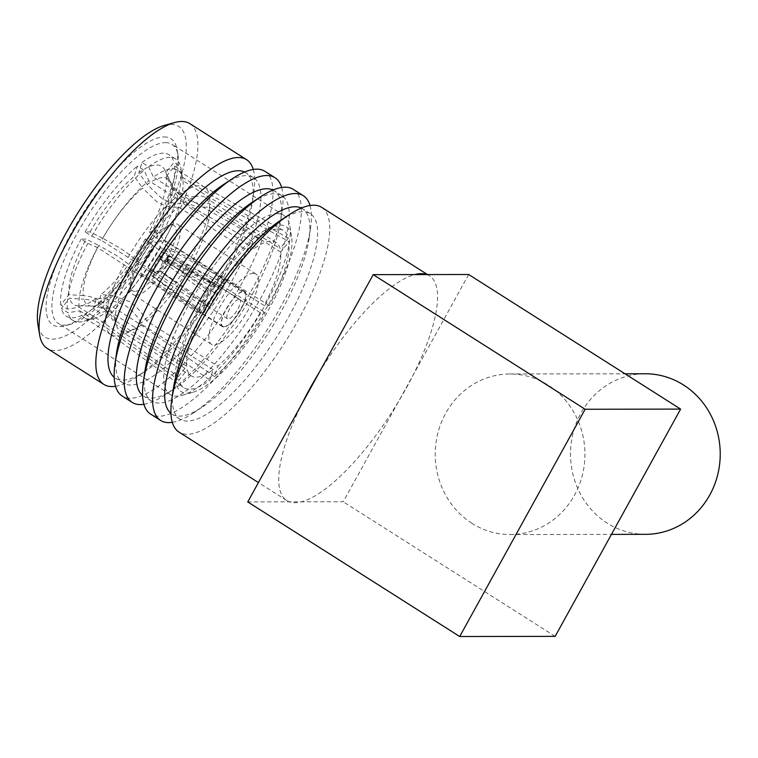 <?xml version="1.0" encoding="UTF-8"?>
<svg xmlns="http://www.w3.org/2000/svg" width="758" height="758" viewBox="0 0 758 758"><rect width="100%" height="100%" fill="white"/><g stroke="black" fill="none" stroke-linecap="round" stroke-linejoin="round"><path stroke-width="0.57" stroke-dasharray="3.79 2.84" d="M186.61 366.18L115.529 321.041C113.454 312.836 108.678 306.298 101.212 301.438C95.849 298.065 89.851 296.132 83.219 295.639A74.691 23.204 -57.6 0 1 98.748 245.459L115.586 254.991C123.08 259.776 128.576 263.992 132.072 267.621L203.153 312.76A79.031 24.55 122.4 0 0 186.61 366.18L178.301 376.65A93.054 28.908 -57.6 0 1 198.075 312.77L203.153 312.76M115.529 321.041A79.031 24.55 -57.6 0 1 132.072 267.621M207.105 305.607L136.023 260.458C132.536 256.839 127.041 252.632 119.537 247.838L102.7 238.296A74.691 23.204 -57.6 0 1 142.589 188.079L156.451 201.363C163.984 206.062 171.327 207.938 178.481 207L249.562 252.139A79.031 24.55 122.4 0 0 207.105 305.607L202.026 305.616A93.054 28.908 -57.6 0 1 252.802 241.688L249.562 252.139M136.023 260.458A79.031 24.55 -57.6 0 1 178.481 207M213.159 369.714L142.078 324.576C137.776 316.37 131.873 309.832 124.369 304.972L108.186 299.173A74.691 23.204 -57.6 0 1 92.201 306.099A74.691 23.204 -57.6 0 1 92.05 306.099A74.691 23.204 -57.6 0 1 83.844 299.211C90.458 299.694 96.456 301.627 101.837 305.01L116.154 324.614L187.235 369.762A79.031 24.55 122.4 0 0 191.272 375.854A79.031 24.55 122.4 0 0 196.114 377.143A79.031 24.55 122.4 0 0 213.159 369.714L209.919 380.175A93.054 28.908 -57.6 0 1 183.294 387.366A93.054 28.908 -57.6 0 1 178.926 380.222L187.235 369.762M142.078 324.576A79.031 24.55 -57.6 0 1 125.032 331.995A79.031 24.55 -57.6 0 1 120.19 330.715A79.031 24.55 -57.6 0 1 116.154 324.614M260.193 312.675L189.112 267.527L165.86 254.915L152.652 245.374A74.691 23.204 -57.6 0 1 112.771 295.592L128.945 301.39C136.431 306.232 142.333 312.76 146.654 320.994L217.736 366.133A79.031 24.55 122.4 0 0 260.193 312.675L265.272 312.666A93.054 28.908 -57.6 0 1 214.495 376.593L217.736 366.133M189.112 267.527A79.031 24.55 -57.6 0 1 146.654 320.994M280.687 252.092L209.606 206.953C200.254 207.9 191.783 206.024 184.185 201.315C178.86 197.904 174.842 193.48 172.142 188.031A74.691 23.204 -57.6 0 1 156.603 238.211L169.811 247.762L193.063 260.373L264.144 305.512A79.031 24.55 122.4 0 0 280.687 252.092L288.997 241.631A93.054 28.908 -57.6 0 1 269.223 305.512L264.144 305.512M209.606 206.953A79.031 24.55 -57.6 0 1 193.063 260.373M254.138 248.558L183.057 203.419C175.932 204.366 168.589 202.481 161.028 197.781L147.166 184.497A74.691 23.204 -57.6 0 1 170.702 182.271A74.691 23.204 -57.6 0 1 171.516 184.459C174.198 189.888 178.215 194.313 183.559 197.743C191.13 202.443 199.6 204.319 208.981 203.371L280.062 248.52A79.031 24.55 122.4 0 0 276.016 242.427A79.031 24.55 122.4 0 0 254.138 248.558L257.379 238.107A93.054 28.908 -57.6 0 1 277.845 229.077A93.054 28.908 -57.6 0 1 283.047 230.299A93.054 28.908 -57.6 0 1 288.372 238.059L209.066 194.086A87.35 27.136 -57.6 0 0 204.546 187.179L177.846 170.218A87.35 27.136 -57.6 0 1 182.365 177.126L180.612 166.684L173.942 162.439L165.775 172.72L171.516 184.459M183.057 203.419A79.031 24.55 -57.6 0 1 197.165 196.313A79.031 24.55 -57.6 0 1 204.935 197.279A79.031 24.55 -57.6 0 1 208.981 203.371M321.705 207.379A133.114 41.358 -57.6 0 1 292.038 330.839A133.114 41.358 -57.6 0 1 187.112 434.268A133.114 41.358 -57.6 0 1 178.973 432.098M426.877 274.557A133.114 41.358 -57.6 0 1 429.502 275.846A133.114 41.358 -57.6 0 1 413.006 375.343A133.114 41.358 -57.6 0 1 398.888 400.916A133.114 41.358 -57.6 0 1 301.409 501.834A133.114 41.358 -57.6 0 1 294.919 502.734A133.114 41.358 -57.6 0 1 289.414 501.853A133.114 41.358 -57.6 0 1 286.78 500.574A133.114 41.358 -57.6 0 1 301.855 403.929M319.127 372.633A133.114 41.358 -57.6 0 1 414.872 274.576M272.956 190.059A121.668 37.796 -57.6 0 1 274.14 190.722A121.668 37.796 -57.6 0 1 280.744 220.237A121.668 37.796 -57.6 0 1 302.83 211.681A121.668 37.796 -57.6 0 1 310.268 213.661A121.668 37.796 -57.6 0 1 283.16 326.518A121.668 37.796 -57.6 0 1 187.245 421.06A121.668 37.796 -57.6 0 1 179.807 419.079A121.668 37.796 -57.6 0 1 173.203 389.565A121.668 37.796 -57.6 0 1 151.117 398.111A121.668 37.796 -57.6 0 1 143.679 396.131A121.668 37.796 -57.6 0 1 142.57 395.344M301.324 208.08A121.668 37.796 -57.6 0 1 302.508 208.734A121.668 37.796 -57.6 0 1 309.112 238.258A121.668 37.796 -57.6 0 1 201.571 407.586A121.668 37.796 -57.6 0 1 179.485 416.133A121.668 37.796 -57.6 0 1 172.047 414.152A121.668 37.796 -57.6 0 1 170.948 413.356M293.327 189.358A133.114 41.358 -57.6 0 1 263.67 312.817A133.114 41.358 -57.6 0 1 158.744 416.246A133.114 41.358 -57.6 0 1 150.605 414.086M244.578 172.038A121.668 37.796 -57.6 0 1 245.772 172.701A121.668 37.796 -57.6 0 1 252.376 202.215A121.668 37.796 -57.6 0 1 274.462 193.669A121.668 37.796 -57.6 0 1 281.9 195.649A121.668 37.796 -57.6 0 1 254.792 308.506A121.668 37.796 -57.6 0 1 158.877 403.038A121.668 37.796 -57.6 0 1 151.439 401.058A121.668 37.796 -57.6 0 1 144.835 371.543A121.668 37.796 -57.6 0 1 122.749 380.099A121.668 37.796 -57.6 0 1 115.311 378.119A121.668 37.796 -57.6 0 1 114.202 377.323M264.959 171.336A133.114 41.358 -57.6 0 1 235.302 294.805A133.114 41.358 -57.6 0 1 130.376 398.234A133.114 41.358 -57.6 0 1 122.237 396.064M224.008 184.203A121.668 37.796 -57.6 0 1 246.085 175.648A121.668 37.796 -57.6 0 1 253.532 177.628A121.668 37.796 -57.6 0 1 226.424 290.485A121.668 37.796 -57.6 0 1 130.509 385.026A121.668 37.796 -57.6 0 1 123.071 383.046A121.668 37.796 -57.6 0 1 116.467 353.531M189.86 123.649A133.114 41.358 -57.6 0 1 160.203 247.108A133.114 41.358 -57.6 0 1 55.277 350.537A133.114 41.358 -57.6 0 1 47.138 348.367M164.353 125.421A124.795 38.772 -57.6 0 1 171.1 124.397A124.795 38.772 -57.6 0 1 156.925 231.702A124.795 38.772 -57.6 0 1 52.558 339.139A124.795 38.772 -57.6 0 1 37.9 324.528M164.183 136.923A110.232 34.243 -57.6 0 1 177.126 149.828A110.232 34.243 -57.6 0 1 140.732 250.131A110.232 34.243 -57.6 0 1 65.425 325.713A110.232 34.243 -57.6 0 1 59.465 326.613A110.232 34.243 -57.6 0 1 71.991 231.834A110.232 34.243 -57.6 0 1 164.183 136.923M165.547 142.618A106.073 32.954 -57.6 0 1 172.028 144.352A106.073 32.954 -57.6 0 1 177.997 155.039A106.073 32.954 -57.6 0 1 142.978 251.552A106.073 32.954 -57.6 0 1 70.513 324.282A106.073 32.954 -57.6 0 1 64.781 325.154A106.073 32.954 -57.6 0 1 58.3 323.429A106.073 32.954 -57.6 0 1 81.93 225.041A106.073 32.954 -57.6 0 1 165.547 142.618M277.352 213.633A106.073 32.954 -57.6 0 1 283.843 215.357A106.073 32.954 -57.6 0 1 289.812 226.055A106.073 32.954 -57.6 0 1 254.792 322.567A106.073 32.954 -57.6 0 1 182.318 395.297A106.073 32.954 -57.6 0 1 176.595 396.169A106.073 32.954 -57.6 0 1 170.105 394.444A106.073 32.954 -57.6 0 1 193.735 296.056A106.073 32.954 -57.6 0 1 277.352 213.633M280.081 225.031A97.754 30.367 -57.6 0 1 291.555 236.477A97.754 30.367 -57.6 0 1 259.283 325.419A97.754 30.367 -57.6 0 1 192.494 392.445A97.754 30.367 -57.6 0 1 187.217 393.25A97.754 30.367 -57.6 0 1 198.321 309.198A97.754 30.367 -57.6 0 1 280.081 225.031M257.379 238.107L180.129 194.133A87.35 27.136 -57.6 0 1 199.212 185.757A87.35 27.136 -57.6 0 1 204.091 186.904A87.35 27.136 -57.6 0 1 204.546 187.179M253.409 273.344A41.595 12.924 122.4 0 0 220.616 305.673A41.595 12.924 122.4 0 0 211.349 344.255A41.595 12.924 122.4 0 0 213.889 344.928A41.595 12.924 122.4 0 0 246.682 312.609A41.595 12.924 122.4 0 0 255.948 274.026A41.595 12.924 122.4 0 0 253.409 273.344M135.786 295.326A41.595 12.924 -57.6 0 1 133.247 294.654A41.595 12.924 -57.6 0 1 130.907 290.456A41.595 12.924 -57.6 0 1 144.636 252.613A41.595 12.924 -57.6 0 1 173.061 224.084A41.595 12.924 -57.6 0 1 175.306 223.743A41.595 12.924 -57.6 0 1 177.846 224.425A41.595 12.924 -57.6 0 1 168.579 263.007A41.595 12.924 -57.6 0 1 135.786 295.326M108.186 299.173L96.512 298.188L93.329 308.468L100.009 312.703L108.602 310.742L135.303 327.702A87.35 27.136 -57.6 0 1 116.23 336.078A87.35 27.136 -57.6 0 1 110.886 334.657A87.35 27.136 -57.6 0 1 110.441 334.354A87.35 27.136 -57.6 0 1 106.376 327.74L178.926 380.222M108.602 310.742A87.35 27.136 -57.6 0 1 94.248 318.398A87.35 27.136 -57.6 0 1 89.529 319.118A87.35 27.136 -57.6 0 1 84.185 317.697A87.35 27.136 -57.6 0 1 79.675 310.789L68.068 312.751L61.389 308.515L69.556 298.235L83.844 299.211M100.009 312.703A95.669 29.723 -57.6 0 1 84.072 321.25A95.669 29.723 -57.6 0 1 78.898 322.036A95.669 29.723 -57.6 0 1 73.052 320.482A95.669 29.723 -57.6 0 1 68.068 312.751M93.329 308.468A95.669 29.723 -57.6 0 1 72.228 317.801A95.669 29.723 -57.6 0 1 66.372 316.238A95.669 29.723 -57.6 0 1 61.389 308.515M96.512 298.188A81.892 25.44 -57.6 0 1 78.766 305.938A81.892 25.44 -57.6 0 1 78.605 305.938A81.892 25.44 -57.6 0 1 69.556 298.235M134.839 291.337A38.686 12.014 -57.6 0 1 130.291 286.808A38.686 12.014 -57.6 0 1 143.063 251.609A38.686 12.014 -57.6 0 1 169.498 225.088A38.686 12.014 -57.6 0 1 171.583 224.766A38.686 12.014 -57.6 0 1 167.196 258.033A38.686 12.014 -57.6 0 1 134.839 291.337M163.093 240.163A20.798 6.462 -57.6 0 1 164.363 240.494A20.798 6.462 -57.6 0 1 159.73 259.786A20.798 6.462 -57.6 0 1 143.338 275.95A20.798 6.462 -57.6 0 1 142.059 275.609A20.798 6.462 -57.6 0 1 146.692 256.318A20.798 6.462 -57.6 0 1 163.093 240.163M243.526 291.243A20.798 6.462 -57.6 0 1 244.796 291.584A20.798 6.462 -57.6 0 1 240.163 310.875A20.798 6.462 -57.6 0 1 223.771 327.039A20.798 6.462 -57.6 0 1 222.501 326.698A20.798 6.462 -57.6 0 1 227.135 307.407A20.798 6.462 -57.6 0 1 243.526 291.243M223.97 326.679A20.381 6.329 -57.6 0 1 222.719 326.347A20.381 6.329 -57.6 0 1 227.258 307.435A20.381 6.329 -57.6 0 1 243.327 291.603A20.381 6.329 -57.6 0 1 244.578 291.934A20.381 6.329 -57.6 0 1 240.03 310.837A20.381 6.329 -57.6 0 1 223.97 326.679M168.134 261.453L166.627 257.739A11.057 3.439 122.4 0 0 166.997 254.252A11.057 3.439 122.4 0 0 159.796 257.758L159.152 255.56L213.159 283.416A20.381 6.329 -57.6 0 1 221.639 277.826A20.381 6.329 -57.6 0 1 222.757 278.082A20.381 6.329 -57.6 0 1 222.88 278.158A20.381 6.329 -57.6 0 1 223.942 283.397A20.381 6.329 -57.6 0 1 221.829 290.219A20.381 6.329 -57.6 0 1 204.177 312.448A20.381 6.329 -57.6 0 1 202.272 312.902A20.381 6.329 -57.6 0 1 201.031 312.571A20.381 6.329 -57.6 0 1 200.87 312.457A20.381 6.329 -57.6 0 1 207.749 290.238A20.381 6.329 -57.6 0 1 213.159 283.416L213.87 287.443A11.436 3.553 -57.6 0 1 217.385 285.52A11.436 3.553 -57.6 0 1 218.02 285.662A11.436 3.553 -57.6 0 1 218.086 285.709A11.436 3.553 -57.6 0 1 218.778 287.434A11.436 3.553 122.4 0 1 216.674 294.256A11.436 3.553 -57.6 0 1 208.63 304.375A11.436 3.553 122.4 0 1 206.517 305.199A11.436 3.553 122.4 0 1 205.825 305.019A11.436 3.553 122.4 0 1 205.323 304.384A11.436 3.553 -57.6 0 1 208.45 294.265A11.436 3.553 122.4 0 1 213.87 287.443L163.832 261.463A7.201 2.236 -57.6 0 1 167.48 258.743A7.201 2.236 -57.6 0 1 167.878 258.838A7.201 2.236 -57.6 0 1 168.295 259.454A7.201 2.236 -57.6 0 1 168.134 261.453L218.778 287.434L223.942 283.397L168.968 255.541A15.804 4.908 -57.6 0 0 168.598 249.107L222.757 278.082M159.152 255.56A15.804 4.908 -57.6 0 1 167.726 248.908A15.804 4.908 -57.6 0 1 168.598 249.107M239.083 299.296A11.436 3.553 -57.6 0 1 239.784 299.486A11.436 3.553 -57.6 0 1 237.235 310.098A11.436 3.553 -57.6 0 1 228.215 318.985A11.436 3.553 -57.6 0 1 227.514 318.796A11.436 3.553 -57.6 0 1 230.062 308.184A11.436 3.553 -57.6 0 1 239.083 299.296M471.95 523.342A80.282 74.853 89.9 0 1 437.868 433.112A80.282 74.853 89.9 0 1 509.954 373.988A80.282 74.853 89.9 0 1 548.214 385.187A80.282 74.853 89.9 0 1 582.296 475.418A80.282 74.853 89.9 0 1 510.21 534.551A80.282 74.853 89.9 0 1 471.95 523.342M645.503 534.333A80.282 74.853 89.9 0 1 607.243 523.134A80.282 74.853 89.9 0 1 573.162 432.903A80.282 74.853 89.9 0 1 645.248 373.77M288.372 238.059L280.062 248.52M83.219 295.639L68.931 294.663L60.763 304.943L67.443 309.179L79.04 307.208L105.75 324.168L178.301 376.65M198.075 312.77L97.507 247.582L87.824 243.356L81.144 239.111L86.128 239.102L98.748 245.459M105.75 324.168A87.35 27.136 -57.6 0 1 124.208 264.542M252.802 241.688L175.553 197.715L148.852 180.755L144.096 170.313L137.425 166.078L134.242 176.349L142.589 188.079M175.553 197.715A87.35 27.136 -57.6 0 0 128.159 257.388L202.026 305.616M128.159 257.388L101.458 240.428A87.35 27.136 -57.6 0 1 148.852 180.755M102.7 238.296L90.088 231.948L85.095 231.957L91.775 236.193L101.458 240.428M135.303 327.702L209.919 380.175M79.675 310.789L106.376 327.74M152.652 245.374L145.252 239.007L150.236 239.007L156.906 243.242L160.573 247.487L265.272 312.666M214.495 376.593L139.879 324.111L113.179 307.161L104.585 309.122L97.915 304.877L101.089 294.606L112.771 295.592M187.273 264.447A87.35 27.136 -57.6 0 1 139.879 324.111M172.142 188.031L166.4 176.301L174.567 166.011L181.247 170.256L182.991 180.707L209.691 197.658L288.997 241.631M269.223 305.512L164.524 240.324L160.857 236.079L154.187 231.844L149.203 231.853L156.603 238.211M209.691 197.658A87.35 27.136 -57.6 0 1 191.224 257.284M180.129 194.133L153.429 177.173A87.35 27.136 -57.6 0 1 177.846 170.218M147.166 184.497L138.818 172.767L142.002 162.487L148.672 166.732L153.429 177.173M182.365 177.126L209.066 194.086M79.04 307.208A87.35 27.136 -57.6 0 1 97.507 247.582M67.443 309.179A95.669 29.723 -57.6 0 1 87.824 243.356M60.763 304.943A95.669 29.723 -57.6 0 1 81.144 239.111M68.931 294.663A81.892 25.44 -57.6 0 1 86.128 239.102M90.088 231.948A81.892 25.44 -57.6 0 1 134.242 176.349M85.095 231.957A95.669 29.723 -57.6 0 1 137.425 166.078M91.775 236.193A95.669 29.723 -57.6 0 1 144.096 170.313M160.573 247.487A87.35 27.136 -57.6 0 1 113.179 307.161M156.906 243.242A95.669 29.723 -57.6 0 1 104.585 309.122M150.236 239.007A95.669 29.723 -57.6 0 1 97.915 304.877M145.252 239.007A81.892 25.44 -57.6 0 1 101.089 294.606M182.991 180.707A87.35 27.136 -57.6 0 1 164.524 240.324M181.247 170.256A95.669 29.723 -57.6 0 1 160.857 236.079M174.567 166.011A95.669 29.723 -57.6 0 1 154.187 231.844M166.4 176.301A81.892 25.44 -57.6 0 1 149.203 231.853M148.672 166.732A95.669 29.723 -57.6 0 1 175.638 158.953A95.669 29.723 -57.6 0 1 180.612 166.684M142.002 162.487A95.669 29.723 -57.6 0 1 168.958 154.717A95.669 29.723 -57.6 0 1 173.942 162.439M138.818 172.767A81.892 25.44 -57.6 0 1 164.837 170.162A81.892 25.44 -57.6 0 1 165.775 172.72M253.267 169.46A133.114 41.358 -57.6 0 1 253.826 191.973A133.114 41.358 -57.6 0 1 136.175 377.219A133.114 41.358 -57.6 0 1 115.567 386.286M253.826 191.973L252.376 202.215A121.668 37.796 -57.6 0 1 144.835 371.543L136.175 377.219M281.644 187.482A133.114 41.358 -57.6 0 1 282.203 209.985A133.114 41.358 -57.6 0 1 164.543 395.24A133.114 41.358 -57.6 0 1 143.935 404.298M282.203 209.985L280.744 220.237A121.668 37.796 -57.6 0 1 173.203 389.565L164.543 395.24M310.013 205.503A133.114 41.358 -57.6 0 1 310.572 228.006A133.114 41.358 -57.6 0 1 192.911 413.252A133.114 41.358 -57.6 0 1 172.303 422.32M468.671 274.5L343.213 501.768L247.752 501.919M555.15 636.369L343.213 501.768M163.197 262.249A7.201 2.236 -57.6 0 0 160.156 270.994A7.201 2.236 -57.6 0 0 160.45 271.118L205.323 304.384L200.87 312.457L152.642 276.101A15.804 4.908 -57.6 0 1 151.657 275.779A15.804 4.908 -57.6 0 1 158.905 255.872L207.749 290.238L208.45 294.265L163.197 262.249L159.521 258.099L158.905 255.872M204.177 312.448L208.63 304.375L160.838 271.118L155.324 272.188L152.784 276.101L204.177 312.448M155.324 272.188A11.057 3.439 122.4 0 0 155.627 272.15A11.057 3.439 122.4 0 0 166.523 258.09L168.873 255.853A15.804 4.908 -57.6 0 1 152.784 276.101M168.873 255.853L221.829 290.219L216.674 294.256L167.888 262.24A7.201 2.236 -57.6 0 1 160.886 271.108A7.201 2.236 -57.6 0 1 160.838 271.118M159.521 258.099A11.057 3.439 122.4 0 0 155.153 272.188L152.642 276.101M160.45 271.118L155.153 272.188M167.888 262.24L166.523 258.09M166.627 257.739L168.968 255.541M163.832 261.463L159.796 257.758M78.605 305.938L92.05 306.099C96.247 306.071 100.672 307.435 105.343 310.193C111.227 314.466 114.742 318.947 115.908 323.647M164.837 170.162L170.702 182.271C172.454 186.08 175.572 189.509 180.053 192.56C186.8 196.189 192.504 197.44 197.165 196.313M286.78 500.574L258.44 482.571M179.807 419.079L172.047 414.152M151.439 401.058L143.679 396.131M123.071 383.046L115.311 378.119M177.997 155.039L177.126 149.828M70.513 324.282L65.425 325.713M283.843 215.357L172.028 144.352M291.555 236.477L289.812 226.055M192.494 392.445L182.318 395.297M191.272 375.854L120.19 330.715M204.091 186.904L283.047 230.299M211.349 344.255L133.247 294.654M94.248 318.398L84.072 321.25M130.291 286.808L130.907 290.456M169.498 225.088L173.061 224.084M244.796 291.584L164.363 240.494M222.719 326.347L201.031 312.571M239.784 299.486L218.086 285.709M509.954 373.988L625.037 373.808M510.21 534.551L611.45 534.39M222.501 326.698L142.059 275.609M255.948 274.026L177.846 224.425M110.441 334.354L183.294 387.366M276.016 242.427L204.935 197.279M170.105 394.444L58.3 323.429M110.886 334.657L84.185 317.697M73.052 320.482L66.372 316.238M175.638 158.953L168.958 154.717M253.532 177.628L245.772 172.701M281.9 195.649L274.14 190.722M309.112 238.258L310.572 228.006M201.571 407.586L192.911 413.252M310.268 213.661L302.508 208.734M429.502 275.846L427.484 274.557M227.514 318.796L205.825 305.019M160.156 270.994L175.193 282.203M244.578 291.934L222.88 278.158M151.657 275.779L198.662 310.808M167.878 258.838L218.02 285.662M168.295 259.454L166.997 254.252M160.886 271.108L155.627 272.15"/><path stroke-width="1.14" d="M414.872 274.576A133.114 41.358 -57.6 0 1 421.363 273.676A133.114 41.358 -57.6 0 1 426.877 274.557L373.22 274.642L319.127 372.633A133.114 41.358 -57.6 0 0 301.855 403.929L247.752 501.919L459.699 636.521L585.157 409.254L373.22 274.642M258.44 482.571L178.973 432.098A133.114 41.358 -57.6 0 1 171.744 399.807A133.114 41.358 -57.6 0 1 289.404 214.561A133.114 41.358 -57.6 0 1 313.556 205.21A133.114 41.358 -57.6 0 1 321.705 207.379L427.484 274.557M171.744 399.807L173.203 389.565A121.668 37.796 -57.6 0 1 280.744 220.237L289.404 214.561M170.948 413.356A121.668 37.796 -57.6 0 1 200.273 299.429A121.668 37.796 -57.6 0 1 295.07 206.754A121.668 37.796 -57.6 0 1 301.324 208.08M172.303 422.32A133.114 41.358 -57.6 0 1 168.759 422.613A133.114 41.358 -57.6 0 1 160.62 420.444A133.114 41.358 -57.6 0 1 190.277 296.975A133.114 41.358 -57.6 0 1 295.203 193.546A133.114 41.358 -57.6 0 1 303.342 195.716A133.114 41.358 -57.6 0 1 310.013 205.503M160.62 420.444L150.605 414.086A133.114 41.358 -57.6 0 1 143.376 381.795A133.114 41.358 -57.6 0 1 261.027 196.549A133.114 41.358 -57.6 0 1 285.188 187.188A133.114 41.358 -57.6 0 1 293.327 189.358L303.342 195.716M143.376 381.795L144.835 371.543A121.668 37.796 -57.6 0 1 252.376 202.215L261.027 196.549M142.57 395.344A121.668 37.796 -57.6 0 1 171.905 281.408A121.668 37.796 -57.6 0 1 266.702 188.742A121.668 37.796 -57.6 0 1 272.956 190.059M143.935 404.298A133.114 41.358 -57.6 0 1 140.382 404.592A133.114 41.358 -57.6 0 1 132.243 402.422A133.114 41.358 -57.6 0 1 161.899 278.963A133.114 41.358 -57.6 0 1 266.835 175.534A133.114 41.358 -57.6 0 1 274.974 177.694A133.114 41.358 -57.6 0 1 281.644 187.482M132.243 402.422L122.237 396.064A133.114 41.358 -57.6 0 1 115.008 363.774A133.114 41.358 -57.6 0 1 232.659 178.528A133.114 41.358 -57.6 0 1 256.82 169.176A133.114 41.358 -57.6 0 1 264.959 171.336L274.974 177.694M115.008 363.774L116.467 353.531A121.668 37.796 -57.6 0 1 224.008 184.203L232.659 178.528M114.202 377.323A121.668 37.796 -57.6 0 1 143.537 263.396A121.668 37.796 -57.6 0 1 238.334 170.721A121.668 37.796 -57.6 0 1 244.578 172.038M115.567 386.286A133.114 41.358 -57.6 0 1 112.013 386.571A133.114 41.358 -57.6 0 1 103.874 384.41A133.114 41.358 -57.6 0 1 133.531 260.941A133.114 41.358 -57.6 0 1 238.467 157.512A133.114 41.358 -57.6 0 1 246.606 159.682A133.114 41.358 -57.6 0 1 253.267 169.46M103.874 384.41L47.138 348.367A133.114 41.358 -57.6 0 1 39.643 334.951A133.114 41.358 -57.6 0 1 83.588 213.841A133.114 41.358 -57.6 0 1 174.539 122.569A133.114 41.358 -57.6 0 1 181.721 121.479A133.114 41.358 -57.6 0 1 189.86 123.649L246.606 159.682M39.643 334.951L37.9 324.528A124.795 38.772 -57.6 0 1 79.097 210.98A124.795 38.772 -57.6 0 1 164.353 125.421L174.539 122.569M625.037 373.808L645.248 373.77A80.282 74.853 89.9 0 1 683.508 384.979A80.282 74.853 89.9 0 1 717.589 475.209A80.282 74.853 89.9 0 1 645.503 534.333L611.45 534.39M301.855 403.929L319.127 372.633M459.699 636.521L555.15 636.369L680.618 409.102L468.671 274.5L426.877 274.557M680.618 409.102L585.157 409.254"/></g></svg>
